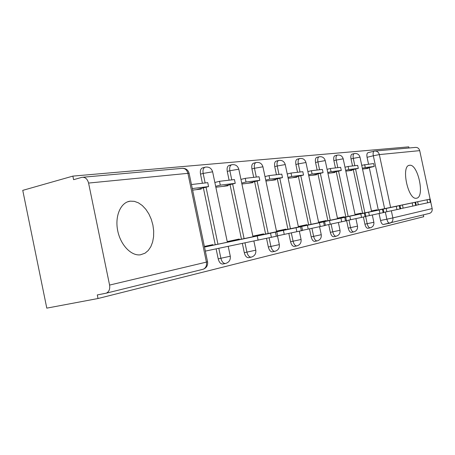 <?xml version="1.0" encoding="UTF-8"?>
<svg xmlns="http://www.w3.org/2000/svg" width="455" height="455" viewBox="0 0 455 455"><rect width="100%" height="100%" fill="white"/><g stroke="black" fill="none" stroke-linecap="round" stroke-linejoin="round"><path stroke-width="0.68" d="M363.397 217.035L364.916 224.173C365.598 226.84 366.576 228.217 367.85 228.308L367.976 228.279M346.619 220.59L348.217 228.12C348.928 230.873 349.963 232.295 351.317 232.38L351.459 232.351M328.709 224.582L330.353 232.346C331.092 235.189 332.178 236.651 333.629 236.731L333.782 236.702M309.491 228.865L311.186 236.873C311.954 239.819 313.108 241.326 314.655 241.4L314.826 241.372M288.828 233.472L290.569 241.747C291.371 244.796 292.599 246.354 294.26 246.422L294.448 246.388M266.539 238.431L268.342 247.002C269.172 250.165 270.48 251.774 272.266 251.837L272.477 251.797M242.361 243.459L244.295 252.684C245.16 255.966 246.559 257.638 248.487 257.695L248.72 257.649M216.119 248.879L218.201 258.849C219.105 262.268 220.601 263.997 222.688 264.042L222.95 263.991M130.221 201.161C120.888 202.196 114.796 215.698 117.612 230.219C120.296 244.756 131.125 256.165 140.424 254.811L145.008 253.207L148.233 250.506L150.81 246.718L152.618 242.037L153.591 236.691L153.688 230.941L152.903 225.06L151.282 219.316L148.893 213.981L145.85 209.311L142.29 205.524L138.377 202.816L134.293 201.332L130.221 201.161M409.551 165.29C400.758 165.478 407.97 200.217 416.399 198.226L416.604 198.192C425.135 197.169 417.912 163.51 409.557 165.29L409.011 165.421M408.994 147.994L408.755 146.863L72.868 176.113L73.602 179.674L81.991 177.319C85.216 177.006 87.411 178.923 88.577 183.064L109.581 285.075L206.422 262.114L187.909 173.338L88.577 183.064M109.581 285.075C110.156 289.09 109.058 291.786 106.299 293.156L97.29 294.937L98.024 298.514L46.791 308.137L22.75 190.366L72.868 176.113M383.463 224.469L383.337 224.491C382.143 224.4 381.21 223.064 380.551 220.476L379.072 213.566M378.31 209.977L369.278 167.633M368.527 164.124L367.071 157.299L373.322 155.775C372.867 153.085 373.191 151.538 374.306 151.128L374.334 151.123M98.024 298.514L423.73 216.699L423.343 214.902M375.307 151.014L415.193 147.437C417.474 147.221 418.981 148.29 419.709 150.639L430.111 199.102M430.766 202.134L432.153 208.595C432.46 210.881 431.636 212.462 429.674 213.344L429.201 213.469M212.968 245.239L212.843 244.636L204.369 246.439M192.619 190.122L201.241 189.052L201.11 188.444M239.358 239.614L239.239 239.034L227.221 241.588M215.852 187.244L228.069 185.731L227.944 185.145M263.673 234.427L263.553 233.87L252.849 236.145M241.906 184.013L252.792 182.665L252.673 182.108M286.138 229.633L286.03 229.098L276.475 231.129M265.93 181.039L275.645 179.839L275.531 179.298M306.971 225.191L306.863 224.673L298.326 226.488M288.151 178.286L296.831 177.211L296.723 176.694M326.337 221.056L326.235 220.561L318.597 222.182M308.763 175.738L316.532 174.771L316.424 174.271M344.384 217.206L344.287 216.728L337.451 218.178M327.941 173.361L334.891 172.502L334.789 172.013M361.247 213.611L361.151 213.15L355.031 214.447M345.823 171.148L352.045 170.375L351.948 169.908M362.607 213.327L353.29 169.584M352.523 165.967L351.021 158.92L353.285 158.368C352.824 155.593 353.188 153.995 354.382 153.568C357.238 153.216 359.109 154.404 359.99 157.14L353.285 158.368L354.843 165.7M345.834 216.904L336.228 171.671M335.437 167.935L333.885 160.655L336.2 160.08C335.727 157.214 336.131 155.559 337.405 155.115C340.357 154.745 342.285 155.98 343.195 158.812L336.2 160.08L337.809 167.662M327.89 220.732L317.965 173.901M317.146 170.045L315.548 162.503L317.914 161.917C317.436 158.949 317.88 157.231 319.251 156.765C322.294 156.389 324.29 157.663 325.228 160.598L317.914 161.917L319.581 169.766M308.644 224.838L298.378 176.29M297.536 172.303L295.881 164.488L298.304 163.885C297.809 160.808 298.298 159.028 299.771 158.539C302.928 158.147 304.992 159.472 305.965 162.509L298.304 163.885L300.021 172.018M287.935 229.257L277.311 178.861M276.441 174.737L274.735 166.627L277.209 166.001C276.708 162.81 277.249 160.962 278.835 160.444C282.106 160.041 284.244 161.417 285.257 164.568L277.209 166.001L278.989 174.441M265.612 234.018L254.595 181.63M253.697 177.359L251.928 168.93L254.464 168.282C253.947 164.972 254.55 163.044 256.267 162.498C259.663 162.082 261.881 163.51 262.933 166.792L254.464 168.282L256.307 177.058M241.463 239.171L230.031 184.628M229.098 180.191L227.261 171.421L229.86 170.75C229.331 167.304 230.002 165.296 231.862 164.721C235.394 164.289 237.703 165.779 238.795 169.192L229.86 170.75L231.771 179.884M215.255 244.762L203.374 187.875M202.412 183.268L200.501 174.123L203.163 173.429C202.623 169.84 203.368 167.736 205.393 167.127C209.078 166.678 211.484 168.236 212.621 171.797L203.163 173.429L205.148 182.95M377.036 210.244L376.945 209.795L371.462 210.961M362.533 169.078L368.112 168.384L368.015 167.935M354.172 153.619L352.13 154.126C350.93 154.558 350.56 156.15 351.021 158.92M337.172 155.172L335.102 155.69C333.822 156.133 333.418 157.788 333.885 160.655M318.983 156.833L316.89 157.362C315.514 157.828 315.07 159.54 315.548 162.503M299.475 158.613L297.36 159.153C295.887 159.642 295.392 161.423 295.881 164.488M278.494 160.53L276.367 161.076C274.774 161.593 274.228 163.442 274.735 166.627M255.875 162.6L253.736 163.152C252.019 163.698 251.416 165.62 251.928 168.93M231.413 164.835L229.274 165.398C227.409 165.973 226.738 167.98 227.261 171.421M204.875 167.264L202.742 167.832C200.718 168.441 199.967 170.534 200.501 174.123M374.118 151.174L368.078 152.664C366.958 153.073 366.622 154.62 367.071 157.299M277.675 235.969L205.341 251.109M196.168 189.684L208.572 186.573L207.753 182.654L191.453 184.531M208.572 186.573L192.294 188.552M204.488 247.019L276.811 231.874L204.5 247.076M259.748 235.451L221.665 243.465L259.748 235.451M302.564 230.469L277.641 235.798M223.121 186.345L235.241 183.337L234.45 179.577L219.492 181.3L214.857 182.472M235.241 183.337L220.3 185.151L219.492 181.3M215.659 186.305L220.3 185.151M227.335 242.134L301.739 226.544L227.346 242.185M285.183 230.02L248.538 237.732L285.183 230.02M252.963 236.674L324.614 221.653L325.41 225.43L302.529 230.31M247.964 183.268L259.799 180.351L259.037 176.739L245.256 178.332L240.94 179.406M259.799 180.351L246.03 182.023L245.256 178.332M241.713 183.092L246.03 182.023M324.614 221.653L252.969 236.719M308.541 225.026L273.227 232.46L308.541 225.026M346.448 220.766L325.376 225.27M270.93 180.419L282.492 177.598L281.759 174.123L269.013 175.59L264.992 176.591M282.492 177.598L269.764 179.145L269.013 175.59M265.737 180.129L269.764 179.145M276.583 231.635L345.681 217.154L276.594 231.68M330.068 220.43L295.995 227.602L330.068 220.43M298.435 226.982L365.149 212.991L365.894 216.478L346.42 220.635M292.229 177.786L303.53 175.044L302.82 171.694L291.001 173.059L287.241 173.981M303.53 175.044L291.723 176.477L291.001 173.059M287.964 177.393L291.723 176.477M365.149 212.991L298.44 227.022M349.969 216.176L317.055 223.104L349.969 216.176M318.699 222.66L383.195 209.135L383.912 212.491L365.865 216.347M312.039 175.329L323.078 172.667L322.39 169.442L311.396 170.71L307.881 171.563M323.078 172.667L312.096 174.003L311.396 170.71M308.581 174.851L312.096 174.003M383.195 209.135L318.705 222.7M368.425 212.235L336.592 218.935L368.425 212.235M337.547 218.645L399.962 205.552L400.656 208.788L383.884 212.371M330.506 173.042L341.29 170.454L340.63 167.338L330.381 168.521L327.082 169.323M341.29 170.454L331.058 171.7L330.381 168.521M327.754 172.49L331.058 171.7M399.962 205.552L337.553 218.679M385.578 208.572L354.763 215.056L385.578 208.572M355.127 214.896L415.591 202.208L416.262 205.336L400.633 208.674M347.762 170.904L358.307 168.39L357.664 165.375L348.086 166.479L344.987 167.23M358.307 168.39L348.74 169.55L348.086 166.479M345.641 170.295L348.74 169.55M415.591 202.208L355.133 214.925M401.577 205.154L371.707 211.438L401.555 205.16M371.553 211.393L430.185 199.091L430.834 202.117L416.24 205.233M363.92 168.902L374.238 166.456L373.612 163.538L361.725 165.273M374.238 166.456L365.274 167.542L364.643 164.573M362.356 168.236L365.274 167.542M430.185 199.091L371.559 211.421L359.996 157.18M416.518 201.957L387.546 208.06L416.518 201.957M370.262 227.824L370.131 227.853C368.863 227.762 367.885 226.38 367.196 223.712L365.672 216.529M364.916 224.173L373.868 222.262L372.321 214.999M353.797 231.885L353.649 231.913C352.301 231.828 351.266 230.406 350.555 227.648L348.957 220.106M348.217 228.12L357.516 226.135L355.924 218.65M336.177 236.225L336.017 236.259C334.573 236.173 333.481 234.706 332.747 231.857L331.098 224.087M330.353 232.346L340.016 230.264M317.283 240.883L317.101 240.917C315.56 240.837 314.399 239.324 313.637 236.378L311.937 228.353M311.186 236.873L321.247 234.706M296.961 245.888L296.762 245.927C295.107 245.859 293.879 244.295 293.083 241.241L291.331 232.943M290.569 241.747L301.074 239.478M275.053 251.285L274.831 251.331C273.046 251.268 271.743 249.653 270.913 246.485L269.104 237.885M268.342 247.002L279.319 244.625M251.365 257.126L251.114 257.177C249.186 257.12 247.793 255.448 246.929 252.155L244.989 242.913M244.295 252.684L255.795 250.187M225.663 263.462L225.379 263.519C223.297 263.468 221.801 261.733 220.897 258.315L218.81 248.328M218.201 258.849L230.287 256.228M380.551 220.476L386.858 219.196L385.339 212.07M384.606 208.652L373.322 155.775L379.334 154.592L390.612 207.395M391.346 210.813L392.858 217.911L432.153 208.595M419.709 150.639L379.334 154.592C378.549 152.027 376.939 150.855 374.499 151.088M364.887 212.849L355.56 169.044M348.172 216.415L338.543 171.114M330.279 220.231L320.337 173.327M311.084 224.326L300.8 175.704M290.444 228.728L279.797 178.258M268.177 233.483L257.138 181.005M244.09 238.619L232.63 183.979M217.945 244.198L206.041 187.21M212.644 171.91L227.358 242.225M238.818 169.288L252.98 236.759M262.95 166.871L276.6 231.714M285.268 164.642L298.446 227.051M305.976 162.571L318.71 222.728M325.24 160.649L337.559 218.701M343.207 158.858L355.139 214.953M202.941 269.303L203.288 269.218C206.559 267.83 207.986 265.367 207.577 261.818L207.565 261.79M383.434 224.474L389.656 223.229M389.73 223.212L389.634 223.234C388.451 223.138 387.524 221.79 386.858 219.196L392.858 217.911C393.2 220.408 392.329 222.131 390.236 223.075L389.73 223.212M83.055 177.222L181.824 168.367C184.838 168.077 186.863 169.732 187.909 173.338L189.115 173.315L207.577 261.818L206.422 262.114C206.917 265.612 205.87 267.978 203.288 269.218L106.299 293.156M182.648 168.276C186.015 168.378 188.171 170.062 189.115 173.315L189.143 173.452M257.24 236.026L258.116 240.206M275.446 232.169L276.316 236.293M270.532 233.216L271.407 237.379M283.414 230.435L284.256 234.427M300.545 226.8L301.375 230.753M296.046 227.767L296.882 231.749M307.398 225.305L308.211 229.132M323.562 221.881L324.364 225.669M319.427 222.768L320.235 226.579M329.46 220.59L330.239 224.264M344.753 217.353L345.527 220.988M340.943 218.167L341.722 221.83M349.821 216.239L350.572 219.771M364.33 213.167L365.075 216.665M360.804 213.924L361.554 217.444M368.669 212.212L369.392 215.613M382.462 209.294L383.184 212.661M379.191 209.994L379.919 213.384M386.17 208.475L386.869 211.751M399.308 205.694L400.008 208.936M396.271 206.343L396.97 209.613M402.453 204.995L403.136 208.157M415 202.338L415.677 205.472M412.167 202.941L412.844 206.098M417.656 201.747L418.31 204.801M429.656 199.205L430.305 202.236M427.006 199.773L427.66 202.822M367.85 228.308L370.131 227.853C372.924 227.022 374.169 225.162 373.868 222.262M351.317 232.38L353.649 231.913C356.538 231.06 357.823 229.132 357.516 226.135M333.629 236.731L336.017 236.259C339.003 235.377 340.334 233.381 340.016 230.275L338.378 222.552M314.655 241.4L317.101 240.917C320.195 240.007 321.577 237.942 321.253 234.717L319.558 226.732M294.26 246.422L296.762 245.927C299.976 244.989 301.409 242.845 301.074 239.495L299.327 231.208M272.266 251.837L274.831 251.331C278.17 250.358 279.666 248.129 279.325 244.642L277.51 236.026M248.487 257.695L251.114 257.177C254.595 256.165 256.159 253.844 255.801 250.21L253.884 241.076M222.688 264.042L225.379 263.519C229.019 262.467 230.657 260.05 230.293 256.25L228.222 246.382M127.474 201.861L130.244 201.161M383.337 224.491L429.674 213.344M276.811 231.874L277.681 235.986M301.739 226.544L302.569 230.48M345.681 217.154L346.454 220.777"/></g></svg>
